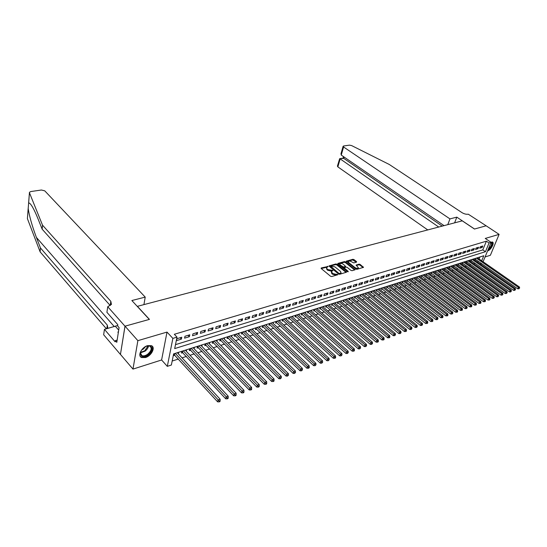 <?xml version="1.0" encoding="UTF-8"?>
<svg xmlns="http://www.w3.org/2000/svg" width="547" height="547" viewBox="0 0 547 547"><rect width="100%" height="100%" fill="white"/><g stroke="black" fill="none" stroke-linecap="round" stroke-linejoin="round"><path stroke-width="0.82" d="M328.097 266.471L321.26 267.955L321.205 268.536L330.593 276.283L331.701 276.55L337.937 274.697L332.747 273.568L331.379 271.558L332.925 270.416L327.892 269.589L327.113 268.953L326.538 267.606L328.097 266.471M327.639 266.998L321.246 268.57M337.362 274.929L336.049 275.1L336.255 274.43M332.473 270.943L331.181 271.114L331.379 270.444M487.555 250.936L487.698 250.895C490.878 250.102 494.837 242.711 492.437 242.02L490.891 242.218M147.615 345.642C141.598 347.201 137.201 355.926 141.57 357.54L145.468 357.547C151.444 355.926 155.786 347.311 151.423 345.67L147.615 345.642M356.528 262.163L356.541 261.603L353.93 259.551L352.877 259.292L346.278 261.186L355.851 269.062L356.924 269.322L363.509 267.346L360.111 264.413L359.051 264.153L356.124 265.063L358.415 267.866C357.642 268.563 356.5 268.461 354.996 267.558L348.822 262.649L348.323 261.548C349.095 260.857 350.23 260.96 351.721 261.849L353.806 262.922L356.528 262.163M175.484 344.651L482.803 249.897L486.379 241.186L489.045 242.984L491.103 242.362L483.083 261.746M124.983 326.183L149.317 319.421L131.861 300.535L145.222 297.11L44.758 190.841L41.381 190.014L30.885 191.539L29.47 192.264L29.449 192.77L42.522 225.173L110.822 301.322L111.451 304.419L107.732 306.73L124.983 326.183L120.443 354.456L125.024 326.169L149.44 319.38L137.386 306.341L462.249 220.844L474.475 229.036L486.126 225.795L499.103 234.362L485.257 238.437L491.103 242.362M125.024 326.169L137.871 340.658L132.969 369.102L161.604 359.981L167.307 366.353L172.873 338.381L177.009 337.137L174.691 348.589L485.442 251.709L489.045 242.984M161.604 359.981L167.006 332.084L137.871 340.658M167.006 332.084L172.873 338.381M486.379 241.186L174.322 334.279L177.009 337.137M336.931 264.215L335.858 263.955L329 265.931L338.566 273.999L339.66 274.266L346.504 272.215L336.931 264.215L336.726 264.878L335.653 264.611L329.219 266.382M337.943 263.38L344.446 261.603L345.513 261.863L355.085 269.76L352.104 270.703L351.024 270.437L347.195 267.374L346.121 267.107L344.049 267.784L348.227 271.415L347.448 271.633L337.902 263.948L337.943 263.38L337.8 263.852M485.059 256.96L490.386 255.264L499.103 234.362M120.484 354.442L132.969 369.102M475.555 258.341L474.981 259.743L475.712 259.517M471.364 259.668L470.789 261.076L471.528 260.844M467.124 261.008L466.55 262.423L467.295 262.191M462.837 262.369L462.27 263.791L463.022 263.551M458.502 263.736L457.942 265.165L458.701 264.926M454.126 265.124L453.559 266.56L454.331 266.314M449.696 266.526L449.135 267.962L449.907 267.715M445.217 267.941L444.656 269.391L445.443 269.138M440.684 269.377L440.123 270.827L440.923 270.574M436.103 270.827L435.549 272.283L436.349 272.03M431.474 272.29L430.913 273.76L431.727 273.5M426.783 273.773L426.229 275.25L427.05 274.984M422.045 275.271L421.491 276.755L422.325 276.488M417.245 276.789L416.698 278.279L417.539 278.013M412.39 278.327L411.843 279.818L412.698 279.551M407.481 279.879L406.934 281.384L407.802 281.11M402.517 281.452L401.97 282.963L402.845 282.683M397.491 283.038L396.944 284.556L397.833 284.276M392.397 284.652L391.864 286.177L392.753 285.89M387.249 286.279L386.715 287.811L387.618 287.524M382.038 287.927L381.505 289.466L382.421 289.178M376.767 289.595L376.233 291.141L377.163 290.847M416.499 327.448L417.279 326.6L416.499 327.448L415.152 327.468L371.167 292.05L371.427 291.284L370.9 292.843L371.837 292.542M366.018 292.994L365.492 294.56L366.442 294.259M360.548 294.73L360.022 296.296L360.986 295.989M355.003 296.481L354.483 298.06L355.461 297.746M349.396 298.259L348.877 299.845L349.868 299.53M343.714 300.057L343.201 301.65L344.2 301.329M337.957 301.876L337.451 303.476L338.463 303.154M332.125 303.722L331.626 305.329L332.651 305M326.224 305.588L325.725 307.202L326.764 306.874M320.241 307.482L319.749 309.103L320.802 308.768M314.183 309.397L313.691 311.031L314.757 310.689M308.043 311.339L307.558 312.98L308.638 312.638M301.828 313.308L301.342 314.956L302.436 314.607M295.524 315.298L295.045 316.959L296.153 316.604M289.131 317.322L288.659 318.99L289.78 318.634M282.662 319.373L282.19 321.048L283.332 320.686M276.098 321.445L275.633 323.133L276.789 322.764M269.445 323.55L268.987 325.246L270.156 324.87M262.697 325.684L262.245 327.386L263.435 327.01M255.859 327.851L255.415 329.561L256.618 329.178M248.926 330.039L248.488 331.762L249.705 331.373M241.897 332.268L241.459 333.998L242.697 333.602M234.766 334.525L234.335 336.261L235.593 335.865M227.531 336.815L227.108 338.559L228.379 338.155M220.195 339.133L219.778 340.89L221.07 340.48M212.749 341.492L212.339 343.256L213.651 342.839M205.193 343.878L204.797 345.656L206.123 345.232M197.529 346.306L197.139 348.09L198.486 347.66M189.754 348.767L189.365 350.559L190.739 350.128M181.857 351.263L181.481 353.068L182.869 352.624M181.761 337.239L176.893 338.716L176.51 340.617L181.372 339.133L181.761 337.239M189.768 334.812L184.975 336.261L184.585 338.155L189.371 336.692L189.768 334.812M197.658 332.419L192.941 333.848L192.537 335.728L197.255 334.292L197.658 332.419M205.433 330.06L200.783 331.475L200.373 333.342L205.022 331.926L205.433 330.06M213.091 327.742L208.51 329.13L208.092 330.983L212.674 329.588L213.091 327.742M220.639 325.451L216.127 326.819L215.703 328.665L220.209 327.291L220.639 325.451M228.078 323.195L223.627 324.549L223.197 326.381L227.641 325.027L228.078 323.195M235.408 320.973L231.025 322.306L230.588 324.132L234.964 322.792L235.408 320.973M242.636 318.785L238.314 320.091L237.87 321.909L242.184 320.597L242.636 318.785M249.76 316.624L245.5 317.916L245.042 319.721L249.302 318.422L249.76 316.624M256.782 314.491L252.584 315.769L252.119 317.568L256.317 316.282L256.782 314.491M263.709 312.392L259.565 313.65L259.1 315.434L263.237 314.176L263.709 312.392M270.539 310.327L266.451 311.564L265.979 313.342L270.061 312.098L270.539 310.327M277.274 308.282L273.24 309.506L272.762 311.27L276.789 310.046L277.274 308.282M283.914 306.272L279.941 307.476L279.455 309.233L283.428 308.023L283.914 306.272M290.464 304.282L286.546 305.472L286.054 307.223L289.972 306.026L290.464 304.282M296.932 302.32L293.062 303.496L292.57 305.233L296.433 304.057L296.932 302.32M303.305 300.392L299.489 301.547L298.99 303.277L302.806 302.115L303.305 300.392M309.595 298.484L305.835 299.626L305.329 301.342L309.089 300.2L309.595 298.484M315.804 296.604L312.091 297.725L311.578 299.441L315.291 298.306L315.804 296.604M321.93 294.744L318.265 295.852L317.752 297.561L321.417 296.44L321.93 294.744M327.974 292.912L324.357 294.006L323.838 295.701L327.455 294.601L327.974 292.912M333.943 291.1L330.374 292.187L329.848 293.869L333.417 292.782L333.943 291.1M339.831 289.315L336.309 290.382L335.783 292.064L339.304 290.99L339.831 289.315M345.649 287.551L342.169 288.611L341.636 290.279L345.116 289.213L345.649 287.551M351.386 285.814L347.954 286.854L347.42 288.515L350.853 287.469L351.386 285.814M357.054 284.091L353.663 285.124L353.13 286.772L356.514 285.739L357.054 284.091M362.654 282.396L359.304 283.414L358.764 285.055L362.107 284.037L362.654 282.396M368.179 280.72L364.87 281.726L364.329 283.36L367.632 282.355L368.179 280.72M373.635 279.066L370.374 280.057L369.827 281.684L373.088 280.686L373.635 279.066M379.03 277.432L375.803 278.409L375.249 280.03L378.476 279.045L379.03 277.432M384.35 275.818L381.163 276.782L380.609 278.396L383.796 277.425L384.35 275.818M389.608 274.225L386.462 275.175L385.908 276.782L389.054 275.825L389.608 274.225M394.804 272.652L391.693 273.589L391.139 275.189L394.243 274.238L394.804 272.652M399.939 271.093L396.869 272.023L396.301 273.609L399.378 272.673L399.939 271.093M405.012 269.555L401.977 270.478L401.409 272.057L404.445 271.127L405.012 269.555M410.018 268.037L407.023 268.946L406.455 270.519L409.45 269.603L410.018 268.037M414.975 266.533L412.007 267.435L411.44 269.001L414.4 268.092L414.975 266.533M419.864 265.049L416.937 265.938L416.363 267.497L419.289 266.601L419.864 265.049M424.698 263.586L421.805 264.461L421.231 266.013L424.123 265.131L424.698 263.586M429.477 262.136L426.619 263.004L426.045 264.543L428.903 263.675L429.477 262.136M434.202 260.707L431.378 261.562L430.797 263.093L433.627 262.232L434.202 260.707M438.872 259.292L436.082 260.133L435.501 261.664L438.297 260.81L438.872 259.292M443.494 257.89L440.725 258.724L440.144 260.249L442.906 259.401L443.494 257.89M448.055 256.502L445.32 257.336L444.738 258.847L447.473 258.013L448.055 256.502M452.567 255.134L449.866 255.955L449.285 257.459L451.979 256.639L452.567 255.134M457.032 253.787L454.359 254.594L453.771 256.092L456.444 255.278L457.032 253.787M461.442 252.447L458.803 253.247L458.215 254.738L460.854 253.931L461.442 252.447M465.805 251.121L463.193 251.914L462.605 253.398L465.217 252.605L465.805 251.121M470.119 249.815L467.535 250.601L466.947 252.078L469.524 251.292L470.119 249.815M474.386 248.523L471.829 249.295L471.24 250.765L473.791 249.993L474.386 248.523M478.604 247.244L476.081 248.01L475.487 249.473L478.01 248.7L478.604 247.244M479.685 248.194L482.187 247.429L482.782 245.979L480.28 246.738L479.685 248.194M172.175 361.034L178.418 359.023M182.042 357.854L186.411 356.446M190.014 355.276L194.288 353.902M197.87 352.747L202.041 351.4M205.617 350.244L209.686 348.931M213.241 347.789L217.221 346.504M220.756 345.362L224.646 344.104M228.167 342.969L231.969 341.745M235.47 340.617L239.183 339.42M242.663 338.292L246.294 337.123M249.76 336.002L253.309 334.86M256.755 333.745L260.222 332.631M263.654 331.523L267.039 330.429M270.457 329.328L273.767 328.262M277.165 327.161L280.399 326.121M283.784 325.027L286.943 324.009M290.313 322.921L293.404 321.923M296.754 320.843L299.77 319.872M303.106 318.792L306.053 317.841M309.376 316.768L312.262 315.838M315.564 314.778L318.381 313.869M321.67 312.802L324.419 311.92M327.694 310.86L330.381 309.992M333.643 308.946L336.268 308.091M339.509 307.045L342.08 306.217M345.307 305.178L347.817 304.371M351.03 303.332L353.485 302.539M356.678 301.506L359.078 300.734M362.258 299.708L364.603 298.956M367.769 297.93L370.059 297.192M373.211 296.173L375.447 295.455M378.586 294.443L380.774 293.739M383.891 292.727L386.032 292.043M389.136 291.038L391.221 290.361M394.319 289.363L396.356 288.707M399.44 287.715L401.43 287.072M404.493 286.081L406.442 285.459M409.491 284.467L411.392 283.859M414.435 282.874L416.288 282.279M419.31 281.302L421.122 280.72M424.137 279.749L425.901 279.175M428.903 278.211L430.626 277.65M433.614 276.686L435.303 276.146M438.277 275.182L439.918 274.656M442.879 273.698L444.485 273.179M447.432 272.228L448.998 271.722M451.931 270.779L453.463 270.286M456.383 269.343L457.88 268.857M460.786 267.921L462.242 267.449M465.141 266.519L466.564 266.061M469.442 265.131L470.83 264.68M473.702 263.757L475.056 263.319M477.729 262.266L478.16 261.22M479.083 258.97L479.904 256.967M173.843 353.8L173.474 355.612L174.89 355.167M178.343 353.841L178.664 352.268M186.288 351.283L186.609 349.759M194.11 348.767L194.431 347.283M201.822 346.285L202.144 344.842M209.419 343.844L209.74 342.443M216.906 341.437L217.227 340.07M224.291 339.065L224.605 337.738M231.566 336.733L231.88 335.434M238.738 334.429L239.053 333.164M245.815 332.166L246.129 330.928M252.789 329.93L253.097 328.72M259.668 327.721L259.975 326.545M266.451 325.547L266.758 324.398M273.138 323.407L273.445 322.286M279.743 321.294L280.043 320.2M286.252 319.209L286.553 318.135M292.679 317.151L292.98 316.104M299.018 315.127L299.312 314.101M305.274 313.123L305.568 312.125M311.441 311.154L311.735 310.17M317.54 309.205L317.828 308.241M323.55 307.284L323.838 306.341M329.485 305.383L329.773 304.46M335.352 303.51L335.632 302.607M341.137 301.664L341.417 300.782M346.846 299.838L347.126 298.977M352.494 298.04L352.767 297.192M358.059 296.262L358.34 295.428M363.564 294.505L363.837 293.684M368.999 292.768L369.273 291.968M374.367 291.059L374.64 290.272M379.673 289.363L379.939 288.59M384.91 287.695L385.177 286.936M390.086 286.04L390.346 285.302M395.201 284.413L395.46 283.681M400.254 282.799L400.513 282.081M405.245 281.213L405.505 280.502M410.182 279.633L410.435 278.943M415.064 278.081L415.31 277.404M419.884 276.543L420.13 275.879M424.65 275.025L424.896 274.368M429.361 273.527L429.6 272.878M434.017 272.044L434.256 271.408M438.619 270.574L438.858 269.951M443.173 269.124L443.412 268.509M447.672 267.695L447.911 267.086M452.123 266.273L452.355 265.678M456.526 264.871L456.759 264.29M460.882 263.49L461.107 262.916M465.189 262.116L465.415 261.548M469.442 260.762L469.668 260.201M473.661 259.422L473.88 258.875M477.825 258.095L478.044 257.555M481.832 263.784L480.519 264.215M481.695 260.789L483.78 255.743L173.625 353.868L171.368 365.027L167.307 366.353M480.334 264.085L480.765 263.045M482.803 249.897L485.442 251.709M181.372 339.133L180.072 337.752M189.371 336.692L188.065 335.325M197.255 334.292L195.949 332.938M205.022 331.926L203.71 330.586M212.674 329.588L211.361 328.268M220.209 327.291L218.896 325.978M227.641 325.027L226.328 323.728M234.964 322.792L233.644 321.506M242.184 320.597L240.865 319.318M249.302 318.422L247.982 317.164M256.317 316.282L254.998 315.038M263.237 314.176L261.91 312.939M270.061 312.098L268.734 310.874M276.789 310.046L275.462 308.829M283.428 308.023L282.102 306.819M289.972 306.026L288.645 304.836M296.433 304.057L295.1 302.874M302.806 302.115L301.472 300.946M309.089 300.2L307.756 299.038M315.291 298.306L313.964 297.158M321.417 296.44L320.084 295.305M327.455 294.601L326.121 293.472M333.417 292.782L332.091 291.66M339.304 290.99L337.971 289.876M345.116 289.213L343.783 288.119M350.853 287.469L349.519 286.375M356.514 285.739L355.188 284.659M362.107 284.037L360.781 282.963M367.632 282.355L366.305 281.288M373.088 280.686L371.762 279.633M378.476 279.045L377.15 277.999M383.796 277.425L382.469 276.385M389.054 275.825L387.727 274.792M394.243 274.238L392.924 273.22M399.378 272.673L398.052 271.668M404.445 271.127L403.125 270.129M409.45 269.603L408.13 268.611M414.4 268.092L413.081 267.107M419.289 266.601L417.976 265.623M424.123 265.131L422.81 264.16M428.903 263.675L427.59 262.71M433.627 262.232L432.315 261.275M438.297 260.81L436.985 259.859M442.906 259.401L441.6 258.464M447.473 258.013L446.161 257.076M451.979 256.639L450.673 255.709M456.444 255.278L455.138 254.355M460.854 253.931L459.548 253.022M465.217 252.605L463.911 251.695M469.524 251.292L468.232 250.389M473.791 249.993L472.499 249.097M478.01 248.7L476.717 247.818M482.187 247.429L480.895 246.547M326.477 267.818L326.908 269.616L327.113 268.953M331.181 271.114L327.687 270.259L326.908 269.616M331.318 271.77L331.755 273.596L331.961 272.926M336.049 275.1L332.542 274.238L331.755 273.596M346.087 272.427L336.726 264.878M330.573 266.191L338.778 273.302L339.543 273.493L341.075 272.748L340.48 271.38L334.846 266.813L330.573 266.191M340.931 273.22L340.152 273.924L338.572 273.972L330.333 267.257M337.943 263.982L344.241 262.252L344.446 261.603M354.661 269.972L345.307 262.512L344.241 262.252M344.036 267.845L344.029 268.864L347.571 271.715M343.256 264.215C341.745 263.312 340.596 263.216 339.803 263.928L340.296 265.035L343.543 267.045L345.608 266.375L343.256 264.215M339.755 264.085L340.09 265.692L340.296 265.035M345.424 266.97L343.331 267.702L342.258 267.442L340.09 265.692M348.275 261.698L348.589 263.292M354.805 268.228C356.309 269.117 357.437 269.213 358.203 268.515L358.251 268.372M363.071 267.558L359.899 265.063L358.839 264.803L356.343 265.507M356.302 262.225L352.671 259.941L346.511 261.63M173.748 354.258L217.631 401.847L218.089 399.966L220.126 399.201L177.296 352.706M175.286 353.341L219.32 401.129L219.135 401.881L219.949 401.573L220.133 400.821L219.32 401.129M220.126 399.201L220.133 400.821M219.135 401.881L217.631 401.847M148.169 354.716C143.54 357.506 140.921 357.082 140.299 353.458C140.531 351.324 141.782 349.355 144.052 347.55L146.268 346.265C152.422 343.489 153.939 350.62 148.169 354.716M140.859 351.379L140.476 352.993L141.892 355.605C143.581 356.227 145.529 355.748 147.758 354.162C151.451 350.736 152.121 348.049 149.782 346.101L147.006 345.998M141.7 349.936L143.464 348.979L145.468 346.648M140.237 356.357L141.194 357.034C143.28 357.806 145.707 357.212 148.469 355.242C152.36 351.844 153.543 348.774 152.018 346.019M118.514 331.318L117.906 332.214L118.282 332.829M118.302 332.665L117.906 332.214M490.987 242.287C493.011 243.142 492.382 245.412 489.093 249.09L488.013 249.822M488.314 249.097L488.833 248.7C491.486 245.918 492.266 243.839 491.185 242.451L491.076 242.417M487.78 250.396L489.093 249.521C492.074 246.492 493.155 243.983 492.327 241.979M42.522 225.173L42.16 229.179L38.017 218.827C35.958 213.686 34.01 209.569 32.164 206.472C30.468 203.771 29.292 202.643 28.629 203.101L28.198 208.503C29.319 216.161 32.054 225.802 36.396 237.419L40.464 247.955L107.328 325.13L107.862 328.419M40.464 247.955L40.109 251.839L106.419 328.815M110.822 301.322L110.207 305.52L42.16 229.179M28.198 208.503L27.398 218.615L40.109 251.839M107.732 306.73L106.918 312.316L117.803 324.692L117.612 325.923L119.096 327.612L116.798 342.326L115.335 340.624L115.15 341.834L104.443 329.356L103.656 334.757L120.443 354.456M145.222 297.11L143.929 304.617M117.68 325.479L104.443 329.356M27.398 218.615L28.184 208.366M117.14 340.104L115.335 340.624M447.781 224.653L449.955 218.896L343.584 146.986L341.253 155.088L444.048 225.637M343.584 146.986L343.133 146.254L343.66 145.981L349.465 145.14L351.612 145.577L389.3 164.483L461.969 212.626C464.246 213.973 466.338 214.492 468.259 214.192L486.146 225.795L474.536 229.015L456.8 217.138L449.955 218.896M454.619 222.855L456.8 217.138M438.728 227.032L340.152 158.904L337.855 166.876L337.417 166.124L339.653 158.678L343.68 158.343L442.202 226.123M427.754 229.925L337.855 166.876M343.133 158.124L343.68 158.343L344.07 157.023M343.106 146.35L340.993 153.693L341.253 155.088M181.761 351.742L225.713 398.804L226.184 396.931L228.188 396.178L185.262 350.183M183.279 350.812L227.408 398.086L227.217 398.831L228.017 398.531L228.208 397.785L227.408 398.086M228.188 396.178L228.208 397.785M227.217 398.831L225.713 398.804M189.645 349.26L233.672 395.809L234.15 393.943L236.126 393.204L193.105 347.701M191.156 348.323L235.36 395.091L235.169 395.837L235.955 395.536L236.154 394.79L235.36 395.091M236.126 393.204L236.154 394.79M235.169 395.837L233.672 395.809M197.419 346.812L241.507 392.855L241.993 391.002L243.935 390.271L200.838 345.26M198.917 345.868L243.196 392.137L242.998 392.883L243.777 392.589L243.976 391.85L243.196 392.137M243.935 390.271L243.976 391.85M242.998 392.883L241.507 392.855M205.077 344.405L249.227 389.949L249.719 388.103L251.634 387.392L208.455 342.846M206.561 343.448L250.909 389.238L250.711 389.97L251.476 389.683L251.675 388.944L250.909 389.238M251.634 387.392L251.675 388.944M250.711 389.97L249.227 389.949M212.626 342.032L256.823 387.091L257.322 385.252L259.21 384.548L215.962 340.473M214.096 341.061L258.505 386.373L258.3 387.112L259.052 386.825L259.257 386.093L258.505 386.373M259.21 384.548L259.257 386.093M258.3 387.112L256.823 387.091M220.058 339.687L264.304 384.274L264.816 382.449L266.669 381.751L223.361 338.128M221.521 338.716L265.986 383.563L265.78 384.288L266.519 384.008L266.724 383.283L265.986 383.563M266.669 381.751L266.724 383.283M265.78 384.288L264.304 384.274M227.395 337.383L271.674 381.498L272.194 379.68L274.02 378.996L230.656 335.824M228.837 336.398L273.35 380.787L273.144 381.512L273.876 381.238L274.081 380.514L273.35 380.787M274.02 378.996L274.081 380.514M273.144 381.512L271.674 381.498M234.622 335.106L278.936 378.763L279.462 376.958L281.261 376.281L237.842 333.547M236.058 334.114L280.611 378.052L280.399 378.777L281.329 377.786L280.611 378.052M281.261 376.281L281.329 377.786M280.399 378.777L278.936 378.763M241.747 332.863L286.088 376.069L286.621 374.271L288.392 373.608L244.933 331.304M243.169 331.865L287.763 375.358L287.551 376.083L288.467 375.092L287.763 375.358M288.392 373.608L288.467 375.092M287.551 376.083L286.088 376.069M248.769 330.648L293.137 373.416L293.671 371.625L295.421 370.975L251.921 329.096M250.184 329.643L294.806 372.712L294.594 373.423L295.503 372.445L294.806 372.712M295.421 370.975L295.503 372.445M294.594 373.423L293.137 373.416M255.702 328.467L300.084 370.798L300.624 369.02L302.347 368.377L258.813 326.915M257.104 327.455L301.746 370.093L301.534 370.804L302.436 369.834L301.746 370.093M302.347 368.377L302.436 369.834M301.534 370.804L300.084 370.798M262.533 326.313L306.929 368.22L307.476 366.456L309.171 365.82L265.616 324.761M263.921 325.301L308.59 367.522L308.371 368.227L309.048 367.974L309.267 367.263L308.59 367.522M309.171 365.82L309.267 367.263M308.371 368.227L306.929 368.22M269.274 324.193L313.677 365.683L314.231 363.919L315.899 363.297L272.317 322.641M270.649 323.168L314.231 363.919L315.332 364.979L315.113 365.683L316.002 364.726L315.332 364.979M315.899 363.297L316.002 364.726M315.113 365.683L313.677 365.683M275.92 322.094L320.323 363.174L320.884 361.423L322.532 360.808L278.936 320.549M277.288 321.068L320.884 361.423L321.978 362.476L321.759 363.181L322.641 362.23L321.978 362.476M322.532 360.808L322.641 362.23M321.759 363.181L320.323 363.174M282.478 320.029L326.88 360.705L327.448 358.969L329.068 358.36L285.459 318.484M283.838 318.997L327.448 358.969L328.535 360.008L328.309 360.705L329.185 359.769L328.535 360.008M329.068 358.36L329.185 359.769M328.309 360.705L326.88 360.705M288.946 317.992L333.349 358.271L333.916 356.541L335.516 355.94L291.9 316.446M290.293 316.952L333.916 356.541L334.996 357.581L334.764 358.271L335.407 358.032L335.632 357.335L334.996 357.581M335.516 355.94L335.632 357.335M334.764 358.271L333.349 358.271M295.325 315.975L339.721 355.871L340.296 354.148L341.875 353.56L298.252 314.436M296.665 314.935L340.296 354.148L341.362 355.181L341.137 355.871L341.998 354.941L341.362 355.181M341.875 353.56L341.998 354.941M341.137 355.871L339.721 355.871M301.623 313.992L346.005 353.506L346.586 351.789L348.145 351.208L304.515 312.453M302.956 312.946L346.586 351.789L347.646 352.815L347.413 353.499L348.268 352.583L347.646 352.815M348.145 351.208L348.268 352.583M347.413 353.499L346.005 353.506M307.838 312.029L352.206 351.174L352.788 349.465L354.326 348.89L310.703 310.498M309.164 310.983L352.788 349.465L353.841 350.483L353.608 351.167L354.224 350.935L354.456 350.251L353.841 350.483M354.326 348.89L354.456 350.251M353.608 351.167L352.206 351.174M313.971 310.094L358.319 348.87L358.907 347.174L360.418 346.607L316.809 308.57M315.291 309.048L358.907 347.174L359.953 348.186L359.721 348.863L360.562 347.954L359.953 348.186M360.418 346.607L360.562 347.954M359.721 348.863L358.319 348.87M320.029 308.187L364.35 346.6L364.938 344.911L366.435 344.35L322.833 306.662M321.335 307.134L364.938 344.911L365.977 345.916L365.745 346.586L366.579 345.69L365.977 345.916M366.435 344.35L366.579 345.69M365.745 346.586L364.35 346.6M326.005 306.299L370.298 344.357L370.893 342.675L372.37 342.128L328.781 304.782M327.297 305.247L370.893 342.675L371.926 343.673L371.687 344.35L372.514 343.454L371.926 343.673M372.37 342.128L372.514 343.454M371.687 344.35L370.298 344.357M331.899 304.44L376.172 342.148L376.767 340.473L378.223 339.933L334.655 302.922M333.191 303.38L376.767 340.473L377.792 341.465L377.553 342.135L378.134 341.916L378.374 341.246L377.792 341.465M378.223 339.933L378.374 341.246M377.553 342.135L376.172 342.148M337.725 302.6L381.963 339.967L382.565 338.306L384.001 337.766L340.453 301.089M339.01 301.541L382.565 338.306L383.577 339.29L383.338 339.954L383.912 339.735L384.151 339.072L383.577 339.29M384.001 337.766L384.151 339.072M383.338 339.954L381.963 339.967M343.475 300.788L387.679 337.814L388.281 336.159L389.696 335.626L346.176 299.277M344.747 299.729L388.281 336.159L389.293 337.137L389.047 337.8L389.614 337.588L389.861 336.925L389.293 337.137M389.696 335.626L389.861 336.925M389.047 337.8L387.679 337.814M349.15 298.997L393.32 335.694L393.922 334.046L395.324 333.52L351.824 297.486M350.422 297.93L393.922 334.046L394.927 335.017L394.681 335.673L395.488 334.805L394.927 335.017M395.324 333.52L395.488 334.805M394.681 335.673L393.32 335.694M354.757 297.226L398.886 333.595L399.495 331.954L400.876 331.441L357.41 295.722M356.022 296.159L399.495 331.954L400.486 332.925L400.247 333.574L401.04 332.713L400.486 332.925M400.876 331.441L401.04 332.713M400.247 333.574L398.886 333.595M360.576 294.717L360.316 295.489L404.377 331.523L404.992 329.896L406.353 329.383L362.921 293.978M361.546 294.409L404.992 329.896L405.977 330.853L405.73 331.509L406.277 331.304L406.524 330.648L405.977 330.853M406.353 329.383L406.524 330.648M405.73 331.509L404.377 331.523M365.765 293.753L409.799 329.485L410.414 327.858L411.761 327.359L368.363 292.255M367.01 292.686L410.414 327.858L411.399 328.815L411.153 329.465L411.939 328.61L411.399 328.815M411.761 327.359L411.939 328.61M411.153 329.465L409.799 329.485M372.404 290.977L415.775 325.855L417.101 325.356L373.745 290.553M415.152 327.468L415.775 325.855L416.746 326.798M417.101 325.356L417.279 326.6M376.5 290.361L420.445 325.479L421.06 323.872L422.373 323.38L379.05 288.871M377.731 289.295L421.06 323.872L422.031 324.809L421.785 325.451L422.558 324.617L422.031 324.809M422.373 323.38L422.558 324.617M421.785 325.451L420.445 325.479M381.772 288.7L425.662 323.509L426.284 321.909L427.576 321.424L384.302 287.216M382.996 287.626L426.284 321.909L427.248 322.846L426.995 323.489L427.515 323.291L427.761 322.655L427.248 322.846M427.576 321.424L427.761 322.655M426.995 323.489L425.662 323.509M386.982 287.052L430.817 321.568L431.439 319.981L432.718 319.503L389.485 285.575M388.199 285.978L431.439 319.981L432.397 320.911L432.144 321.547L432.656 321.356L432.903 320.72L432.397 320.911M432.718 319.503L432.903 320.72M432.144 321.547L430.817 321.568M392.124 285.431L435.904 319.653L436.533 318.074L437.791 317.595L394.606 283.955M393.334 284.358L436.533 318.074L437.477 318.997L437.231 319.626L437.983 318.805L437.477 318.997M437.791 317.595L437.983 318.805M437.231 319.626L435.904 319.653M397.211 283.825L440.93 317.759L441.559 316.187L442.803 315.715L399.672 282.348M398.407 282.751L441.559 316.187L442.502 317.103L442.249 317.732L442.749 317.547L443.002 316.918L442.502 317.103M442.803 315.715L443.002 316.918M442.249 317.732L440.93 317.759M402.23 282.238L445.894 315.892L446.523 314.327L447.761 313.862L404.671 280.768M403.426 281.165L446.523 314.327L447.46 315.236L447.207 315.865L447.699 315.681L447.952 315.051L447.46 315.236M447.761 313.862L447.952 315.051M447.207 315.865L445.894 315.892M407.194 280.666L450.796 314.046L451.432 312.487L452.649 312.029L409.614 279.202M408.383 279.592L451.432 312.487L452.362 313.39L452.109 314.019L452.848 313.212L452.362 313.39M452.649 312.029L452.848 313.212M452.109 314.019L450.796 314.046M412.103 279.12L455.644 312.221L456.273 310.669L457.477 310.217L414.503 277.657M413.286 278.04L456.273 310.669L457.196 311.571L456.943 312.193L457.429 312.009L457.682 311.387L457.196 311.571M457.477 310.217L457.682 311.387M456.943 312.193L455.644 312.221M416.951 277.589L460.424 310.423L461.066 308.87L462.249 308.426L419.33 276.132M418.127 276.508L461.066 308.87L461.983 309.773L461.723 310.388L462.201 310.211L462.454 309.595L461.983 309.773M462.249 308.426L462.454 309.595M461.723 310.388L460.424 310.423M421.744 276.071L465.155 308.638L465.791 307.099L466.967 306.662L424.103 274.621M422.913 274.997L465.791 307.099L466.7 307.995L466.447 308.611L467.172 307.817L466.7 307.995M466.967 306.662L467.172 307.817M466.447 308.611L465.155 308.638M426.482 274.573L469.825 306.881L470.461 305.349L471.623 304.911L428.821 273.131M427.645 273.5L470.461 305.349L471.37 306.238L471.111 306.846L471.576 306.676L471.835 306.06L471.37 306.238M471.623 304.911L471.835 306.06M471.111 306.846L469.825 306.881M431.166 273.097L474.44 305.144L475.083 303.619L476.225 303.188L433.484 271.654M432.321 272.016L475.083 303.619L475.979 304.501L475.726 305.11L476.184 304.939L476.437 304.33L475.979 304.501M476.225 303.188L476.437 304.33M475.726 305.11L474.44 305.144M435.795 271.633L479.001 303.428L479.644 301.91L480.779 301.486L438.099 270.191M436.95 270.553L479.644 301.91L480.539 302.785L480.28 303.394L480.731 303.223L480.991 302.614L480.539 302.785M480.779 301.486L480.991 302.614M480.28 303.394L479.001 303.428M440.376 270.184L483.507 301.725L484.15 300.214L485.271 299.797L442.66 268.748M441.525 269.11L484.15 300.214L485.039 301.089L484.779 301.691L485.23 301.527L485.49 300.918L485.039 301.089M485.271 299.797L485.49 300.918M484.779 301.691L483.507 301.725M444.902 268.755L487.965 300.05L488.608 298.546L489.715 298.136L447.166 267.326M446.044 267.681L488.608 298.546L489.49 299.414L489.23 300.016L489.674 299.852L489.934 299.25L489.49 299.414M489.715 298.136L489.934 299.25M489.23 300.016L487.965 300.05M449.374 267.339L492.362 298.395L493.011 296.898L494.105 296.488L451.624 265.91M450.516 266.266L493.011 296.898L493.886 297.759L493.626 298.354L493.886 297.759M494.105 296.488L494.324 297.595M493.626 298.354L492.362 298.395M453.805 265.945L496.717 296.754L497.367 295.264L498.447 294.86L456.034 264.522M454.933 264.864L497.367 295.264L498.235 296.118L497.975 296.72L498.235 296.118M498.447 294.86L498.666 295.961M497.975 296.72L496.717 296.754M458.181 264.557L501.018 295.134L501.667 293.65L502.734 293.254L460.389 263.141M459.302 263.483L501.667 293.65L502.536 294.505L502.276 295.1L502.536 294.505M502.734 293.254L502.96 294.341M502.276 295.1L501.018 295.134M462.509 263.189L505.271 293.534L505.92 292.057L506.98 291.66L464.704 261.774M463.63 262.116L505.92 292.057L506.782 292.905L506.522 293.493L506.782 292.905M506.98 291.66L507.206 292.748M506.522 293.493L505.271 293.534M466.789 261.835L509.476 291.948L510.125 290.478L511.171 290.088L468.97 260.427M467.904 260.762L510.125 290.478L510.98 291.325L510.72 291.913L510.98 291.325M511.171 290.088L511.397 291.168M510.72 291.913L509.476 291.948M471.029 260.495L513.633 290.382L514.283 288.919L515.315 288.536L473.189 259.093M472.136 259.422L514.283 288.919L515.137 289.76L514.877 290.348L515.137 289.76M515.315 288.536L515.548 289.602M514.877 290.348L513.633 290.382M475.213 259.175L517.742 288.837L518.399 287.38L519.418 286.997L477.36 257.774M476.321 258.102L518.399 287.38L519.24 288.214L518.98 288.795L519.24 288.214M519.418 286.997L519.65 288.057M518.98 288.795L517.742 288.837M327.14 266.95L327.338 266.286M336.829 274.874L337.034 274.204M331.961 270.895L332.166 270.225M327.687 270.259L327.892 269.589M332.542 274.238L332.747 273.568M321.116 268.454L321.26 267.955M346.121 272.42L346.319 271.784M329.082 266.252L329.226 265.774M335.653 264.611L335.858 263.955M338.572 273.972L338.778 273.302M339.338 274.156L339.543 273.493M340.152 273.924L340.364 273.254M345.307 262.512L345.513 261.863M354.695 269.965L354.894 269.336M344.029 268.864L344.241 268.208M348.09 271.838L348.227 271.415M342.258 267.442L342.463 266.779M343.331 267.702L343.543 267.045M345.184 267.182L345.396 266.526M348.61 263.305L348.822 262.649M354.784 268.215L354.996 267.558M356.193 265.357L356.329 264.919M358.839 264.803L359.051 264.153M359.899 265.063L360.111 264.413M363.105 267.551L363.311 266.929M346.354 261.493L346.497 261.042M352.671 259.941L352.877 259.292M353.724 260.201L353.93 259.551M356.35 262.211L356.541 261.603M174.213 354.511L174.397 353.622M174.466 354.709L174.705 353.526M148.504 345.82C148.251 347.755 147.109 349.526 145.085 351.133L140.49 352.842M140.552 352.391L144.77 350.743L148.052 345.827M36.396 237.419L114.316 326.634M107.328 325.13L106.802 328.706M29.449 192.77L28.629 203.101M118.706 330.101L115.41 326.333M182.199 351.981L182.383 351.099M182.452 352.172L182.698 350.996M190.062 349.485L190.253 348.603M190.315 349.677L190.568 348.507M197.809 347.03L198.007 346.155M198.062 347.215L198.322 346.053M205.446 344.61L205.645 343.735M205.699 344.795L205.959 343.632M212.974 342.217L213.173 341.355M213.227 342.408L213.494 341.253M220.393 339.865L220.598 339.003M220.646 340.049L220.913 338.908M227.702 337.547L227.914 336.692M227.955 337.731L228.229 336.59M234.916 335.263L235.121 334.408M235.162 335.441L235.442 334.306M242.02 333.007L242.232 332.159M242.273 333.185L242.553 332.056M249.029 330.785L249.247 329.944M249.282 330.962L249.569 329.841M255.941 328.597L256.16 327.756M256.187 328.768L256.481 327.653M262.758 326.429L262.977 325.595M263.004 326.607L263.298 325.492M269.48 324.303L269.705 323.468M269.726 324.474L270.027 323.366M276.112 322.197L276.338 321.369M276.358 322.368L276.659 321.267M282.655 320.118L282.881 319.298M282.902 320.289L283.209 319.195M289.11 318.074L289.342 317.253M289.356 318.245L289.664 317.157M295.476 316.057L295.708 315.243M295.722 316.221L296.036 315.14M301.759 314.06L301.999 313.253M302.006 314.224L302.32 313.151M307.961 312.091L308.2 311.291M308.207 312.255L308.529 311.188M314.081 310.156L314.327 309.349M314.327 310.313L314.648 309.246M320.125 308.234L320.371 307.441M320.371 308.399L320.692 307.339M326.087 306.347L326.333 305.554M326.333 306.505L326.662 305.452M331.974 304.481L332.22 303.688M332.22 304.638L332.549 303.585M337.786 302.635L338.039 301.848M338.032 302.792L338.361 301.746M343.53 300.816L343.776 300.036M343.769 300.966L344.104 299.934M349.198 299.018L349.451 298.238M349.437 299.168L349.772 298.136M354.791 297.24L355.044 296.467M355.03 297.397L355.372 296.365M360.555 295.64L360.897 294.614M365.779 293.76L366.032 292.994M366.018 293.91L366.36 292.891M371.406 292.194L371.755 291.182M376.733 290.505L377.081 289.5M381.997 288.837L382.346 287.831M387.194 287.189L387.543 286.19M392.329 285.555L392.678 284.563M397.402 283.948L397.758 282.956M402.421 282.355L402.77 281.37M407.371 280.782L407.727 279.797M412.274 279.223L412.629 278.252M417.115 277.691L417.47 276.72M421.901 276.173L422.257 275.203M426.626 274.669L426.988 273.705M431.303 273.185L431.665 272.228M435.932 271.715L436.294 270.765M440.499 270.266L440.861 269.315M445.019 268.83L445.388 267.886M449.49 267.415L449.86 266.471M453.907 266.013L454.277 265.076M458.277 264.625L458.646 263.688M462.605 263.251L462.974 262.321M466.878 261.89L467.247 260.967M471.111 260.55L471.48 259.634M475.295 259.223L475.664 258.307M330.21 266.963L330.395 266.348M340.87 273.411L341.075 272.748M345.403 267.032L345.608 266.375M358.203 268.515L358.415 267.866M140.476 352.993L140.299 353.458M140.6 354.128L141.892 355.605M29.429 192.708L28.601 203.128M343.181 158.117L339.653 158.678M343.516 156.64L343.085 158.138"/></g></svg>
